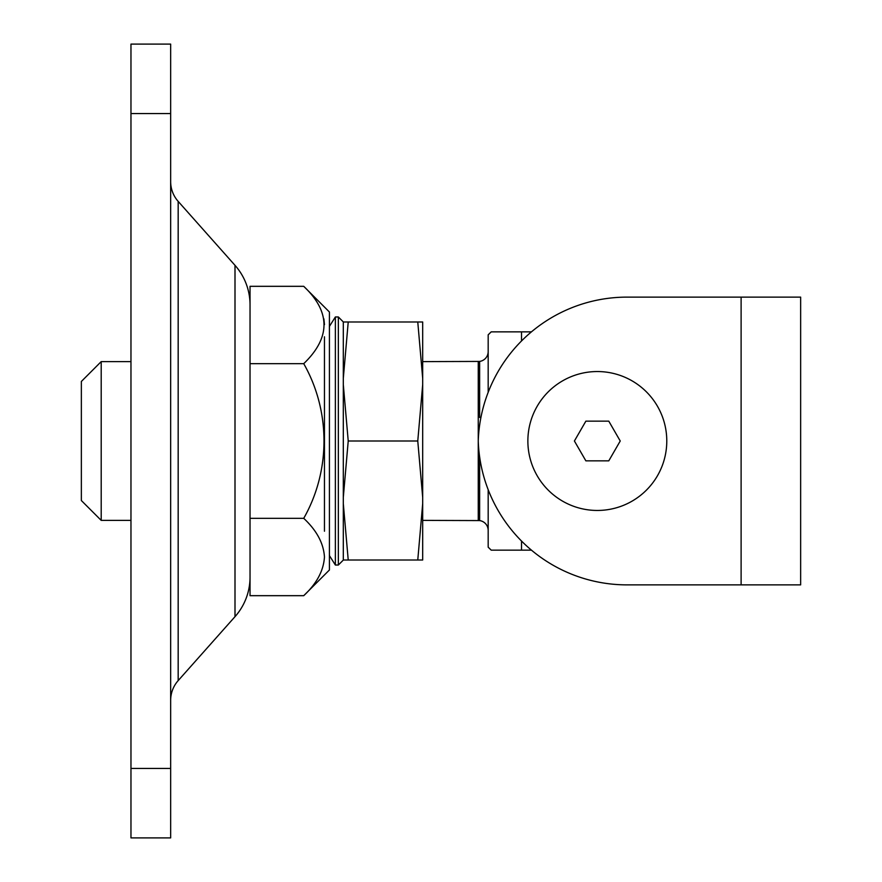 <?xml version="1.0" encoding="UTF-8"?>
<svg xmlns="http://www.w3.org/2000/svg" width="882" height="882" viewBox="0 0 882 882"><rect width="100%" height="100%" fill="white"/><g stroke="black" fill="none" stroke-linecap="round" stroke-linejoin="round"><path stroke-width="1.32" d="M338.346 316.969L343.307 321.93L343.307 560.07L338.346 565.031L338.346 316.969L335.369 316.969L335.369 565.031L338.346 565.031M335.369 565.031L329.416 555.605L329.416 326.395L335.369 316.969M303.728 286.319L329.416 312.007L329.416 569.993L303.728 595.681L250.036 595.681L250.036 286.319L303.728 286.319C330.75 311.875 330.75 337.663 303.728 363.66C330.518 410.714 330.971 470.393 303.728 518.34C316.704 530.457 323.617 543.345 324.455 557.005C323.617 570.676 316.715 583.575 303.728 595.681M324.455 324.642L323.892 318.898M303.728 518.34L250.036 518.34M303.728 363.66L250.036 363.66M324.455 336.814L324.455 531.229M234.998 265.328A59.535 59.535 0 0 1 250.036 304.874L250.036 577.126A59.535 59.535 0 0 1 234.998 616.672L234.998 265.328L178.175 201.394A29.768 29.768 0 0 1 170.656 181.615M234.998 616.672L178.175 680.606A29.768 29.768 0 0 0 170.656 700.385M130.966 113.558L130.966 44.1L170.656 44.1L170.656 113.558L130.966 113.558L130.966 768.442L170.656 768.442L170.656 113.558M170.656 768.442L170.656 837.9L130.966 837.9L130.966 768.442M800.647 406.271L800.647 441M627.003 297.124L741.112 297.124L627.003 297.124A148.838 148.838 0 0 0 478.253 441A148.838 148.838 0 0 0 627.003 584.876L741.112 584.876L627.003 584.876M741.112 584.876L800.647 584.876L800.647 297.124L741.112 297.124L741.112 584.876M608.778 460.845L585.869 460.845L574.403 441L585.869 421.155L608.778 421.155L620.233 441L608.778 460.845M657.476 475.729A69.457 69.457 0 0 1 562.595 501.152A69.457 69.457 0 0 1 537.171 406.271A69.457 69.457 0 0 1 632.052 380.848A69.457 69.457 0 0 1 657.476 475.729M422.687 520.38L479.632 520.578A9.922 9.922 0 0 1 488.176 530.402M422.687 361.62L479.632 361.422A9.922 9.922 0 0 0 488.176 351.598M521.527 340.959L521.527 331.853L491.208 331.853L488.176 334.829L488.176 392.314M488.176 489.686L488.176 547.171L491.208 550.148L521.527 550.148L521.527 541.041M101.198 520.38L81.353 500.535L81.353 381.465L101.198 361.62L101.198 520.38L130.966 520.38M478.253 361.62L478.253 520.38M101.198 361.62L130.966 361.62M491.208 331.853L531.449 331.853M521.527 550.148L531.449 550.148M422.687 503.644L417.77 560.015L422.687 560.015L422.687 321.985L348.225 321.985L343.307 378.356L343.307 321.985L348.225 321.985M422.687 378.356L417.77 321.985M422.687 497.371L417.77 441L422.687 384.629M343.307 384.629L348.225 441L343.307 497.371L343.307 384.629M343.307 503.644L348.225 560.015L343.307 560.015L343.307 503.644M417.77 441L348.225 441M417.77 560.015L348.225 560.015M178.175 201.394L178.175 680.606M479.632 417.506L479.632 361.422M479.632 456.865L479.632 520.578L479.632 456.865"/></g></svg>
